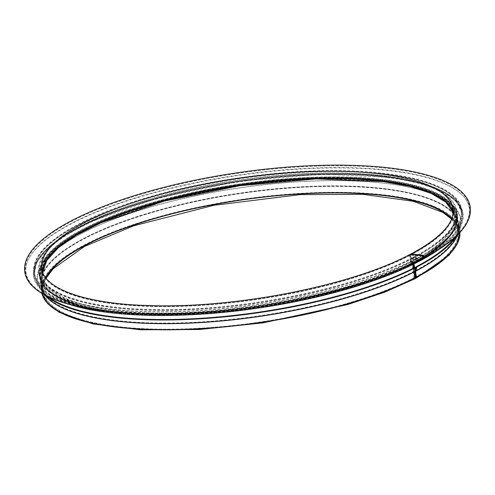 <?xml version="1.0" encoding="UTF-8"?>
<svg xmlns="http://www.w3.org/2000/svg" width="495" height="495" viewBox="0 0 495 495"><rect width="100%" height="100%" fill="white"/><g stroke="black" fill="none" stroke-linecap="round" stroke-linejoin="round"><path stroke-width="0.37" stroke-dasharray="2.48 1.86" d="M409.582 254.783A0.953 0.693 -117.3 0 0 409.495 255.333L410.485 262.146A0.953 0.693 -117.3 0 0 411.364 263.123L411.989 263.482L414.061 277.707A0.953 0.693 -117.3 0 0 415.243 278.629M413.096 264.404L413.04 263.179A0.953 0.693 -117.3 0 0 413.3 262.437L412.818 258.167L415.726 258.44L416.382 261.23A0.953 0.693 -117.3 0 0 417.508 262.177M415.658 267.015L414.191 271.241A0.953 0.693 62.7 0 0 414.16 271.681L415.051 277.806L414.556 277.757L412.459 263.371A0.953 0.693 62.7 0 1 412.719 262.628L412.217 258.378A0.953 0.693 62.7 0 1 412.83 257.548L415.639 257.839A0.953 0.693 62.7 0 1 416.518 258.817L417.266 261.589L422.371 258.192A1.058 0.767 -117.3 0 0 421.684 256.28L410.095 255.129L410.986 262.195L411.605 262.56A0.953 0.693 62.7 0 1 412.483 263.532L414.556 277.757L415.051 277.806L413.628 268.055M48.628 296.981A213.543 62.933 171.7 0 1 42.737 291.456A213.543 62.933 171.7 0 1 65.563 242.828A213.543 62.933 171.7 0 1 422.829 190.711A213.543 62.933 171.7 0 1 458.593 230.788A213.543 62.933 171.7 0 1 454.521 237.767M46.085 295.732A214.094 63.094 171.7 0 1 42.248 291.864A214.094 63.094 171.7 0 1 65.13 243.113A214.094 63.094 171.7 0 1 423.318 190.853A214.094 63.094 171.7 0 1 459.174 231.035A214.094 63.094 171.7 0 1 456.607 235.843M414.977 270.697L414.525 267.603M413.993 263.959L413.931 262.709A0.953 0.699 -117.6 0 0 414.191 261.966L413.715 257.703L416.642 257.963L417.291 260.754A0.953 0.699 -117.6 0 0 418.201 261.731M410.38 254.535A0.953 0.699 -117.6 0 0 410.374 254.876L411.37 261.688A0.953 0.699 -117.6 0 0 412.248 262.666L412.873 263.024L414.946 277.243A0.953 0.699 -117.6 0 0 415.553 278.134M412.459 263.371A210.066 61.906 171.7 0 1 185.019 314.634A210.066 61.906 171.7 0 1 40.689 276.99L42.787 291.376A210.066 61.906 171.7 0 0 187.122 329.02A210.066 61.906 171.7 0 0 414.556 277.757A210.066 61.906 171.7 0 1 187.122 329.02A210.066 61.906 171.7 0 1 42.787 291.376A210.066 61.906 171.7 0 1 241.715 199.794A210.066 61.906 171.7 0 1 458.519 230.726A210.066 61.906 171.7 0 1 415.447 277.293L414.068 267.832L415.484 277.41M421.709 255.698L410.974 254.671L411.865 261.737L412.496 262.096A0.953 0.699 62.4 0 1 413.375 263.074L413.35 262.913A0.953 0.699 62.4 0 1 413.61 262.164L413.108 257.914A0.953 0.699 62.4 0 1 413.727 257.084L416.555 257.363A0.953 0.699 62.4 0 1 417.433 258.341L418.188 261.106L423.169 257.802M412.954 263.427A210.703 62.098 171.7 0 1 184.827 314.839A210.703 62.098 171.7 0 1 40.058 277.082L42.162 291.468A210.703 62.098 171.7 0 0 186.931 329.225A210.703 62.098 171.7 0 0 415.051 277.806A210.703 62.098 171.7 0 1 186.931 329.225A210.703 62.098 171.7 0 1 42.162 291.468A210.703 62.098 171.7 0 1 241.69 199.609A210.703 62.098 171.7 0 1 459.15 230.633A210.703 62.098 171.7 0 1 415.949 277.342A210.703 62.098 171.7 0 0 459.15 230.633C460.746 245.805 446.311 261.459 415.843 277.602M413.04 263.179A210.864 62.141 171.7 0 1 76.917 304.982C54.221 298.021 41.933 288.721 40.058 277.082A210.703 62.098 171.7 0 1 239.592 185.223A210.703 62.098 171.7 0 1 457.052 216.247A210.703 62.098 171.7 0 1 413.845 262.963M413.3 262.437A211.34 62.283 171.7 0 1 184.487 314.003A211.34 62.283 171.7 0 1 39.278 276.136C41.462 288.474 54.011 298.089 76.917 304.982A210.864 62.141 171.7 0 1 105.491 219.706A210.864 62.141 171.7 0 1 377.957 179.957A210.864 62.141 171.7 0 1 429.697 253.52A210.864 62.141 171.7 0 1 413.931 262.709M412.712 258.427A211.34 62.283 171.7 0 1 183.899 310A211.34 62.283 171.7 0 1 38.697 272.126L39.278 276.136A211.34 62.283 171.7 0 1 239.413 183.998A211.34 62.283 171.7 0 1 457.529 215.115A211.34 62.283 171.7 0 1 414.191 261.966M412.818 258.167C357.025 287.774 249.672 310.328 165.163 310.167C92.379 310.792 41.048 295.1 38.697 272.126A211.34 62.283 171.7 0 1 238.831 179.988A211.34 62.283 171.7 0 1 456.941 211.111A211.34 62.283 171.7 0 1 413.61 257.963M412.917 258.149L413.814 257.685M415.726 258.44L416.642 257.963M416.023 258.761A215.572 63.533 171.7 0 1 182.618 311.367A215.572 63.533 171.7 0 1 34.502 272.739A215.572 63.533 171.7 0 1 238.646 178.751A215.572 63.533 171.7 0 1 461.136 210.499A215.572 63.533 171.7 0 1 416.932 258.291M416.382 261.23A215.572 63.533 171.7 0 1 182.977 313.836A215.572 63.533 171.7 0 1 34.86 275.201A215.572 63.533 171.7 0 1 239.011 181.22A215.572 63.533 171.7 0 1 461.495 212.961A215.572 63.533 171.7 0 1 417.291 260.754M71.695 305.149A217.008 63.954 171.7 0 1 101.098 217.385A217.008 63.954 171.7 0 1 381.503 176.48A217.008 63.954 171.7 0 1 434.752 252.184M65.21 303.206A224.26 66.089 171.7 0 1 95.597 212.504A224.26 66.089 171.7 0 1 385.382 170.231A224.26 66.089 171.7 0 1 440.414 248.471M409.495 255.333A207.739 61.219 171.7 0 1 184.579 306.028A207.739 61.219 171.7 0 1 41.852 268.804L42.842 275.616A207.739 61.219 171.7 0 1 42.675 272.12M453.129 212.237A207.739 61.219 171.7 0 1 453.964 215.634L452.968 208.828A207.739 61.219 171.7 0 1 410.374 254.876M410.485 262.146A207.739 61.219 171.7 0 1 185.576 312.84A207.739 61.219 171.7 0 1 42.842 275.616L42.688 272.157M453.123 212.281L453.964 215.634A207.739 61.219 171.7 0 1 411.37 261.688M411.364 263.123A208.692 61.504 171.7 0 1 154.817 314.331A208.692 61.504 171.7 0 1 49.754 255.94M441.719 198.761A208.692 61.504 171.7 0 1 412.248 262.666M411.692 263.161L412.582 262.697M411.989 263.482A209.428 61.72 171.7 0 1 185.235 314.591A209.428 61.72 171.7 0 1 41.339 277.058A209.428 61.72 171.7 0 1 141.508 207.69M340.183 178.738A209.428 61.72 171.7 0 1 455.815 216.593A209.428 61.72 171.7 0 1 412.873 263.024M414.061 277.707A209.428 61.72 171.7 0 1 187.314 328.816A209.428 61.72 171.7 0 1 43.418 291.283A209.428 61.72 171.7 0 1 46.023 278.066M451.619 218.895A209.428 61.72 171.7 0 1 457.894 230.819A209.428 61.72 171.7 0 1 414.946 277.243M44.946 295.131A211.34 62.283 171.7 0 1 40.633 285.429L41.889 293.405A211.34 62.283 171.7 0 1 41.531 291.561A211.34 62.283 171.7 0 1 241.665 199.423A211.34 62.283 171.7 0 1 459.781 230.546A211.34 62.283 171.7 0 1 459.954 232.421M459.96 232.415L458.884 224.414L457.163 235.725A211.384 62.296 171.7 0 0 240.743 193.13A211.384 62.296 171.7 0 0 45.515 295.775L40.633 285.429A211.34 62.283 171.7 0 1 240.768 193.297A211.34 62.283 171.7 0 1 458.884 224.414A211.34 62.283 171.7 0 1 457.522 234.946M412.719 262.628A210.542 62.048 171.7 0 1 77.102 304.376C54.543 297.384 42.403 288.257 40.689 276.99A210.066 61.906 171.7 0 1 239.617 185.408A210.066 61.906 171.7 0 1 456.421 216.34A210.066 61.906 171.7 0 1 413.35 262.913M412.805 262.381A210.703 62.098 171.7 0 1 184.678 313.799A210.703 62.098 171.7 0 1 39.909 276.043C41.939 288.016 54.332 297.458 77.102 304.376A210.542 62.048 171.7 0 1 105.627 219.223A210.542 62.048 171.7 0 1 377.685 179.537A210.542 62.048 171.7 0 1 429.351 252.988A210.542 62.048 171.7 0 1 413.61 262.164M412.217 258.378A210.703 62.098 171.7 0 1 184.09 309.79A210.703 62.098 171.7 0 1 39.322 272.033L39.909 276.043A210.703 62.098 171.7 0 1 239.438 184.183A210.703 62.098 171.7 0 1 456.897 215.207A210.703 62.098 171.7 0 1 413.696 261.917M412.521 257.604C354.247 288.641 239.128 311.683 153.277 309.443C86.712 308.546 41.351 292.947 39.322 272.033A210.703 62.098 171.7 0 1 238.856 180.174A210.703 62.098 171.7 0 1 456.316 211.204A210.703 62.098 171.7 0 1 413.108 257.914M412.83 257.548L413.727 257.084M415.639 257.839L416.555 257.363M416.518 258.817A216.21 63.719 171.7 0 1 182.426 311.572A216.21 63.719 171.7 0 1 33.87 272.832A216.21 63.719 171.7 0 1 238.621 178.565A216.21 63.719 171.7 0 1 461.767 210.406A216.21 63.719 171.7 0 1 422.235 255.748M422.087 255.835A216.21 63.719 171.7 0 1 417.433 258.341M416.877 261.28A216.21 63.719 171.7 0 1 182.785 314.04A216.21 63.719 171.7 0 1 34.235 275.294A216.21 63.719 171.7 0 1 238.98 181.034A216.21 63.719 171.7 0 1 462.126 212.875A216.21 63.719 171.7 0 1 417.792 260.803M417.285 261.577A216.686 63.861 171.7 0 1 71.874 304.543L71.874 304.543A216.686 63.861 171.7 0 1 101.234 216.909A216.686 63.861 171.7 0 1 381.23 176.059A216.686 63.861 171.7 0 1 434.406 251.652L434.406 251.652A216.686 63.861 171.7 0 1 418.207 261.1M422.371 258.192A223.944 65.996 171.7 0 1 65.396 302.594L65.396 302.594A223.944 65.996 171.7 0 1 95.733 212.027A223.944 65.996 171.7 0 1 385.11 169.81A223.944 65.996 171.7 0 1 440.061 247.939L440.061 247.939A223.944 65.996 171.7 0 1 423.318 257.697M421.684 256.28L422.631 255.791M410.194 255.111L411.079 254.653M409.99 255.389A208.37 61.411 171.7 0 1 184.388 306.232A208.37 61.411 171.7 0 1 41.221 268.896A208.37 61.411 171.7 0 1 238.547 178.052A208.37 61.411 171.7 0 1 453.599 208.735A208.37 61.411 171.7 0 1 410.875 254.925M410.986 262.195A208.37 61.411 171.7 0 1 185.384 313.044A208.37 61.411 171.7 0 1 42.217 275.703A208.37 61.411 171.7 0 1 239.537 184.858A208.37 61.411 171.7 0 1 454.596 215.548A208.37 61.411 171.7 0 1 411.865 261.737M411.277 262.523L412.162 262.065M411.605 262.56L412.496 262.096M412.483 263.532A210.066 61.906 171.7 0 1 185.043 314.795A210.066 61.906 171.7 0 1 40.714 277.151A210.066 61.906 171.7 0 1 239.642 185.569A210.066 61.906 171.7 0 1 456.446 216.501A210.066 61.906 171.7 0 1 413.375 263.074M413.418 257.14C443.786 240.848 458.079 225.534 456.316 211.204L456.897 215.207C458.376 227.261 449.194 239.852 429.351 252.988C448.971 239.846 457.993 227.626 456.421 216.34L456.446 216.501C453.575 185.031 366.578 170.144 264.986 181.659C145.295 193.842 32.237 240.787 40.714 277.151L42.787 291.376A210.066 61.906 171.7 0 1 241.715 199.794A210.066 61.906 171.7 0 1 458.519 230.726A210.066 61.906 171.7 0 1 415.447 277.293M414.952 278.066C378.762 296.926 321.886 313.446 262.876 322.239C218.815 328.779 177.977 331.081 140.363 329.144C82.69 326.156 44.698 311.782 42.162 291.468A210.703 62.098 171.7 0 1 241.69 199.609A210.703 62.098 171.7 0 1 459.15 230.633L457.052 216.247C458.58 227.935 449.46 240.36 429.697 253.52C449.683 240.372 458.958 227.57 457.529 215.115L456.941 211.111C458.63 225.912 444.219 241.442 413.715 257.703M414.16 271.681A210.703 62.098 171.7 0 1 186.033 323.099A210.703 62.098 171.7 0 1 41.264 285.343A210.703 62.098 171.7 0 1 240.799 193.477A210.703 62.098 171.7 0 1 458.259 224.507A210.703 62.098 171.7 0 1 415.051 271.217M414.191 271.241A210.833 62.135 171.7 0 1 203.959 321.762A210.833 62.135 171.7 0 1 46.004 295.367A210.833 62.135 171.7 0 1 240.725 192.994A210.833 62.135 171.7 0 1 456.582 235.472A210.833 62.135 171.7 0 1 415.088 270.777M65.563 242.828L65.13 243.113M422.829 190.711L423.318 190.853M34.502 272.739C32.874 257.808 46.586 242.358 75.636 226.382C112.65 206.087 173.386 188.137 236.437 178.85C289.996 171.06 337.974 169.278 380.364 173.504C430.106 179.159 457.034 191.491 461.136 210.499L461.495 212.961C459.471 188.471 398.951 171.746 316.658 174.877C265.456 176.703 214.948 183.985 165.113 196.713C84.138 217.194 29.719 250.903 34.86 275.201L34.502 272.739M46.134 278.209L43.418 291.283L41.339 277.058C39.761 262.554 53.083 247.537 81.304 232.019C117.266 212.299 176.269 194.863 237.52 185.842C289.55 178.274 336.161 176.542 377.345 180.65C425.669 186.139 451.824 198.124 455.815 216.593L457.894 230.819L451.558 219.062M457.479 234.989L459.174 231.035M45.002 295.162L42.248 291.864M33.87 272.832C30.368 250.897 65.637 225.07 123.911 204.961C166.295 190.47 213.227 180.335 264.714 174.562C369.282 162.707 458.828 178.052 461.767 210.406L462.126 212.875L456.285 201.317L442.45 191.317L421.109 183.317L393.11 177.643L321.67 174.104L239.029 181.25L157.787 198.006L90.319 221.816L65.099 235.249L46.932 249.016L36.525 262.554L34.235 275.294L33.87 272.832M417.266 261.589C379.721 281.16 320.519 298.275 259.262 307.271C186.454 318.26 112.996 317.202 71.874 304.543L65.396 302.594C47.105 297.105 34.941 289.878 28.902 280.913C25.158 275.177 24.236 269.033 26.136 262.468C27.819 256.781 31.538 251.027 37.286 245.198C52.643 229.94 78.829 215.69 115.855 202.467C158.468 187.562 206.013 176.938 258.489 170.596C320.265 163.226 380.08 164.346 419.092 173.634C432.24 176.721 442.969 180.601 451.279 185.279C462.132 191.392 468.251 198.644 469.619 207.021C471.197 220.3 461.346 233.937 440.061 247.939L418.188 261.106M410.095 255.129C355.082 284.322 249.239 306.553 165.912 306.399C94.149 307.011 43.541 291.543 41.221 268.896L42.217 275.703L44.426 263.433L54.45 250.39L71.954 237.124L96.253 224.173L161.265 201.236L239.555 185.087L319.207 178.188L388.074 181.603L415.07 187.067L435.631 194.776L448.965 204.416L454.596 215.548L453.599 208.735C455.264 223.319 441.057 238.633 410.974 254.671M42.787 291.376C41.215 272.912 62.915 254.046 107.898 234.779C147.974 218.394 195.209 206.44 249.616 198.91C312.376 190.352 374.542 191.014 413.381 200.642C425.756 203.655 435.711 207.417 443.242 211.91C452.387 217.429 457.479 223.697 458.519 230.726M42.737 291.456L46.004 295.367L41.264 285.343L42.162 291.468M458.593 230.788L456.582 235.472L458.259 224.507L459.15 230.633"/><path stroke-width="0.74" d="M415.546 277.862A211.34 62.283 171.7 0 1 189.752 329.311A211.34 62.283 171.7 0 1 41.896 293.405L47.65 303.596L59.282 312.357L92.788 323.879L140.333 329.781L199.231 329.509L262.975 322.87L347.676 304.543L384.442 292.273L415.243 278.629A0.953 0.693 -117.3 0 0 415.546 277.862L414.655 271.73L416.134 267.362A214.094 63.094 171.7 0 1 210.029 318.143A214.094 63.094 171.7 0 1 46.085 295.732M417.508 262.177A0.953 0.693 -117.3 0 0 417.607 262.121L422.693 258.737A1.695 1.231 -117.3 0 0 423.046 256.998A1.695 1.231 -117.3 0 0 421.598 255.68L410.107 254.51A0.953 0.693 -117.3 0 0 409.582 254.783M413.628 268.055L413.096 264.404M48.628 296.981A213.543 62.933 171.7 0 0 213.425 317.4A213.543 62.933 171.7 0 0 415.658 267.015L416.134 267.362M454.521 237.767A213.543 62.933 171.7 0 1 416.567 266.545L417.044 266.892A214.094 63.094 171.7 0 0 456.607 235.843M415.484 277.41L415.949 277.342L414.977 270.697M414.525 267.603L413.993 263.959M418.201 261.731A0.953 0.699 -117.6 0 0 418.529 261.645L423.646 258.248A1.695 1.238 -117.6 0 0 423.998 256.503A1.695 1.238 -117.6 0 0 422.544 255.191L410.992 254.053A0.953 0.699 -117.6 0 0 410.38 254.535M415.553 278.134A0.953 0.699 -117.6 0 0 416.443 277.392L415.553 271.266L417.044 266.892M415.466 277.299L415.949 277.342L415.051 271.217A0.953 0.699 62.4 0 1 415.088 270.777L416.567 266.545M413.535 264.188L414.068 267.832L413.535 264.188M423.169 257.802L423.318 257.697A1.058 0.773 -117.6 0 0 422.631 255.791L421.709 255.698M417.607 262.121A217.008 63.954 171.7 0 1 71.695 305.149L65.21 303.206C46.839 297.718 34.557 290.404 28.37 281.265C24.527 275.362 23.581 269.039 25.523 262.288C27.262 256.472 31.03 250.625 36.834 244.753C52.297 229.395 78.569 215.102 115.644 201.867C158.301 186.943 205.895 176.307 258.415 169.964C320.253 162.589 380.123 163.703 419.234 173.015C432.426 176.109 443.211 180.013 451.589 184.728C462.578 190.884 468.796 198.285 470.25 206.922C471.413 215.715 467.54 224.687 458.624 233.832C453.865 238.745 447.796 243.62 440.414 248.471L440.414 248.471A224.26 66.089 171.7 0 1 423.646 258.248M418.485 261.676L434.752 252.184A217.008 63.954 171.7 0 1 418.529 261.645M422.693 258.737A224.26 66.089 171.7 0 1 65.21 303.206M421.598 255.68L422.544 255.191M410.107 254.51L410.992 254.053M409.798 254.566C351.054 285.906 233.603 308.837 148.469 305.533C85.852 303.924 43.845 288.771 41.852 268.804A207.739 61.219 171.7 0 1 238.571 178.231A207.739 61.219 171.7 0 1 452.968 208.828C454.713 222.948 440.618 238.046 410.683 254.108M42.675 272.12A207.739 61.219 171.7 0 1 239.568 185.043A207.739 61.219 171.7 0 1 453.129 212.237M49.754 255.94A208.692 61.504 171.7 0 1 239.654 185.668A208.692 61.504 171.7 0 1 441.719 198.761M141.508 207.69A209.428 61.72 171.7 0 1 340.183 178.738M46.023 278.066A209.428 61.72 171.7 0 1 241.746 199.98A209.428 61.72 171.7 0 1 451.619 218.895M459.954 232.421A211.34 62.283 171.7 0 1 416.443 277.392M414.655 271.73A211.34 62.283 171.7 0 1 202.467 322.468A211.34 62.283 171.7 0 1 44.946 295.131M457.522 234.946A211.34 62.283 171.7 0 1 415.553 271.266M414.668 271.588A211.384 62.296 171.7 0 1 203.884 322.239A211.384 62.296 171.7 0 1 45.515 295.775L45.002 295.162M457.479 234.989L457.163 235.725A211.384 62.296 171.7 0 1 415.565 271.118M417.563 262.152C379.931 281.766 320.673 298.893 259.355 307.902C186.467 318.898 112.959 317.846 71.695 305.149M434.752 252.184L440.414 248.471M42.688 272.157L46.858 260.382L58.206 247.859L76.391 235.174L100.751 222.849L164.253 201.088L239.673 185.712L316.342 178.899L383.402 181.615L410.262 186.467L431.312 193.427L445.766 202.183L453.123 212.281M416.14 278.165L449.07 255.172L457.442 243.645L459.96 232.415M46.134 278.209L53.12 268.766L84.348 246.529L133.601 225.831L213.791 205.314L300.403 194.603L362.816 194.337L413.232 201.261L442.914 212.454L451.558 219.062"/></g></svg>
